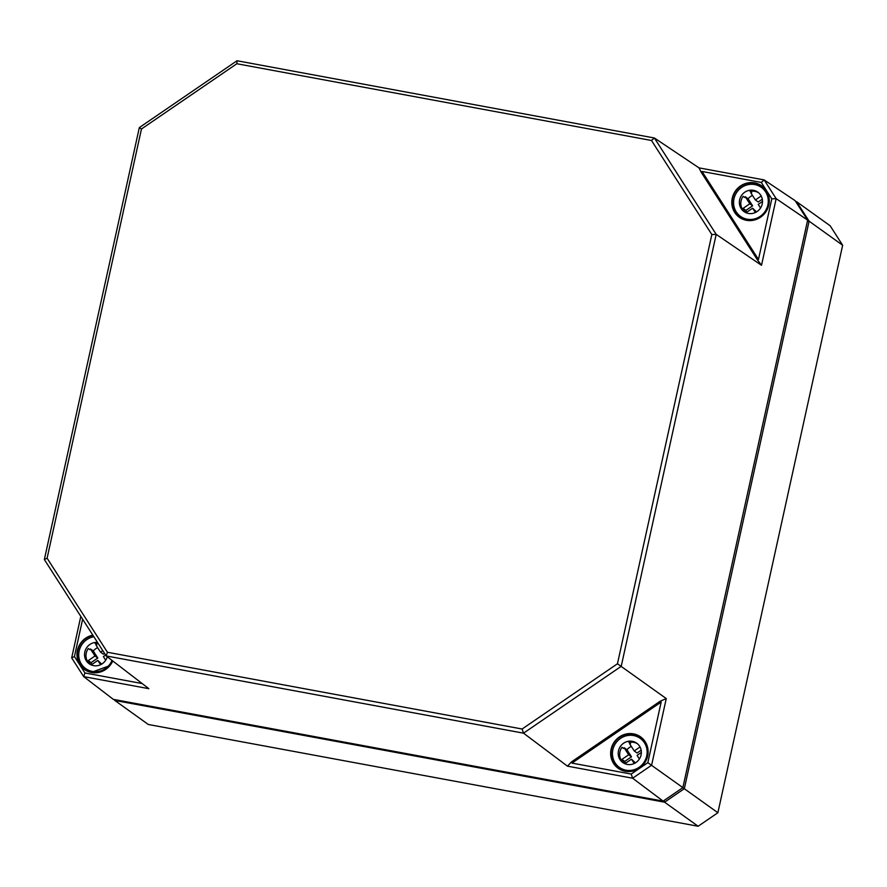 <?xml version="1.0" encoding="UTF-8"?>
<svg xmlns="http://www.w3.org/2000/svg" width="887" height="887" viewBox="0 0 887 887"><rect width="100%" height="100%" fill="white"/><g stroke="black" fill="none" stroke-linecap="round" stroke-linejoin="round"><path stroke-width="1.33" d="M771.801 198.843L758.474 259.459L702.027 171.468L761.268 182.423L771.801 198.843L776.169 198.655L764.162 179.928L699 167.865L654.384 137.995L237.029 60.748L139.326 127.595L44.35 559.553L106.174 655.925L523.518 733.172L621.222 666.325L716.197 234.368L654.384 137.995L651.49 140.49L711.84 234.556L716.197 234.368L761.512 265.313L757.176 259.514L758.474 259.459M631.189 774.063L571.949 763.097L661.17 702.06L647.843 762.676L631.189 774.063L632.619 778.221L651.601 765.237L666.259 698.568L617.463 663.764L522.099 729.014L523.518 733.172L567.458 766.157L571.527 761.866L571.949 763.097M142.164 683.555L84.964 672.967L74.43 656.546L82.635 619.237M702.027 171.468L701.173 172.211L699 167.865M661.17 702.06L660.05 701.295L666.259 698.568M761.268 182.423L764.162 179.928L795.14 200.673L807.636 220.142L682.868 787.623L663.121 801.127L113.325 699.366L83.688 676.626L148.85 688.678L106.174 655.925L107.438 652.267L47.1 558.2L44.35 559.553M522.099 729.014L107.438 652.267M47.1 558.2L141.465 128.992L139.326 127.595M141.465 128.992L236.84 63.742L237.029 60.748M236.84 63.742L651.49 140.49M711.84 234.556L617.463 663.764M682.868 787.623L647.843 762.676M807.636 220.142L776.169 198.655L761.512 265.313M567.458 766.157L632.619 778.221L663.121 801.127M80.806 616.387L71.681 657.899L83.688 676.626L84.964 672.967M74.43 656.546L71.681 657.899M90.796 664.74A11.908 11.387 125.7 0 1 88.245 660.604L94.976 656.003L97.803 658.032L93.29 650.991A11.908 11.387 125.7 0 1 97.648 647.654M88.245 660.604L91.073 662.633L97.803 658.032M91.893 664.452A11.908 11.387 125.7 0 1 91.073 662.633M100.564 664.718L97.803 660.416L91.206 664.928M97.803 660.416L101.706 664.119M105.62 655.061L103.391 656.591L105.708 660.216M96.04 643.574L96.894 644.904A11.908 11.387 -54.3 0 0 96.04 645.148L100.564 652.178L102.792 650.659M100.564 652.178L103.391 654.207L104.555 653.409M94.976 656.003L90.463 648.962L93.29 650.991M90.463 648.962A11.908 11.387 -54.3 0 0 89.909 649.683L88.29 648.519A11.908 11.387 -54.3 0 0 89.909 664.263M87.979 670.206A17.862 17.086 -54.3 0 0 88.767 670.816A17.862 17.086 -54.3 0 0 90.74 672.024M112.017 660.416A17.862 17.086 125.7 0 1 85.695 668.61A17.862 17.086 125.7 0 1 81.438 664.13A17.862 17.086 125.7 0 1 93.867 636.744M94.066 672.512A17.862 17.086 125.7 0 1 87.148 669.652L85.695 668.61M98.135 643.397A11.908 11.387 -54.3 0 0 95.275 643.74L96.894 644.904M107.249 656.757A11.908 11.387 125.7 0 1 86.327 660.782A11.908 11.387 125.7 0 1 97.481 642.388M745.623 212.525A11.908 11.387 125.7 0 1 743.073 208.39L749.803 203.788L752.631 205.817L748.118 198.788A11.908 11.387 125.7 0 1 752.475 195.439M743.073 208.39L745.9 210.419L752.631 205.817M746.721 212.237A11.908 11.387 125.7 0 1 745.9 210.419M755.391 212.503L752.631 208.201L746.034 212.714M752.631 208.201L756.533 211.904M762.498 201.438L758.208 204.376L760.536 208.001M750.868 191.359L751.721 192.69A11.908 11.387 -54.3 0 0 750.868 192.934L755.38 199.963L761.179 196.005M755.38 199.963L758.219 201.992L762.299 199.198M749.803 203.788L745.28 196.748L748.118 198.788M745.28 196.748A11.908 11.387 -54.3 0 0 744.736 197.468L743.118 196.304A11.908 11.387 -54.3 0 0 744.736 212.048M742.807 217.991A17.862 17.086 -54.3 0 0 743.594 218.601A17.862 17.086 -54.3 0 0 745.568 219.81M765.969 190.683L764.417 189.563A17.862 17.086 -54.3 0 0 763.596 189.009M736.265 211.915A17.862 17.086 125.7 0 1 739.159 189.463A17.862 17.086 125.7 0 1 761.345 187.368A17.862 17.086 125.7 0 1 764.816 211.838A17.862 17.086 125.7 0 1 740.523 216.395A17.862 17.086 125.7 0 1 736.265 211.915M748.894 220.298A17.862 17.086 125.7 0 1 741.976 217.437L740.523 216.395M766.202 191.049A17.862 17.086 -54.3 0 0 764.417 189.563M761.345 187.368L762.798 188.41A17.862 17.086 125.7 0 1 767.732 194.042M758.585 192.756A11.908 11.387 -54.3 0 0 750.103 191.525L751.721 192.69M741.155 208.567A11.908 11.387 125.7 0 1 757.875 192.202A11.908 11.387 125.7 0 1 760.192 208.523A11.908 11.387 125.7 0 1 741.155 208.567M624.481 763.507A11.908 11.387 125.7 0 1 621.931 759.383L628.661 754.782L631.489 756.811L626.976 749.77A11.908 11.387 125.7 0 1 631.333 746.422M621.931 759.383L624.758 761.412L631.489 756.811M625.579 763.23A11.908 11.387 125.7 0 1 624.758 761.412M634.249 763.496L631.489 759.183L624.891 763.696M631.489 759.183L635.391 762.887M641.356 752.431L637.066 755.369L639.394 758.995M629.726 742.352L630.579 743.672A11.908 11.387 -54.3 0 0 629.726 743.916L634.238 750.956L640.037 746.987M634.238 750.956L637.077 752.985L641.157 750.191M628.661 754.782L624.138 747.741L626.976 749.77M624.138 747.741A11.908 11.387 -54.3 0 0 623.594 748.451L621.975 747.297A11.908 11.387 -54.3 0 0 623.594 763.042M621.654 768.985A17.862 17.086 -54.3 0 0 622.452 769.583A17.862 17.086 -54.3 0 0 624.426 770.803M644.827 741.676L643.275 740.556A17.862 17.086 -54.3 0 0 642.454 740.002M615.123 762.898A17.862 17.086 125.7 0 1 618.017 740.457A17.862 17.086 125.7 0 1 640.203 738.35A17.862 17.086 125.7 0 1 643.674 762.831A17.862 17.086 125.7 0 1 619.381 767.388A17.862 17.086 125.7 0 1 615.123 762.898M627.752 771.291A17.862 17.086 125.7 0 1 620.833 768.43L619.381 767.388M645.06 742.042A17.862 17.086 -54.3 0 0 643.275 740.556M640.203 738.35L641.656 739.392A17.862 17.086 125.7 0 1 646.59 745.036M637.443 743.738A11.908 11.387 -54.3 0 0 628.961 742.519L630.579 743.672M620.013 759.56A11.908 11.387 125.7 0 1 636.733 743.195A11.908 11.387 125.7 0 1 639.05 759.505A11.908 11.387 125.7 0 1 620.013 759.56M698.124 826.252L148.317 724.491L114.778 700.431L664.585 802.192L684.332 788.676L809.099 221.185L842.65 245.255L717.882 812.736L698.124 826.252L664.585 802.192L664.008 800.517M807.392 221.262L809.099 221.185L796.604 201.704L830.154 225.775L842.65 245.255M717.882 812.736L682.824 787.645M796.094 202.147L796.604 201.704L795.694 201.537M115.033 699.688L114.778 700.431L114.201 699.533M746.41 220.298A19.303 18.461 -54.3 0 0 768.43 195.162A19.303 18.461 -54.3 0 0 736.753 189.297A19.303 18.461 -54.3 0 0 746.41 220.298M762 186.492C767.477 190.949 769.728 196.814 768.741 204.077L764.328 213.49C759.416 218.878 753.495 221.063 746.555 220.02A18.96 18.128 125.7 0 1 739.902 217.293A18.96 18.128 125.7 0 1 742.663 185.15A18.96 18.128 125.7 0 1 762 186.492A18.96 18.128 125.7 0 1 767.244 208.944A18.96 18.128 125.7 0 1 746.566 220.031L739.902 217.293M615.168 765.015A18.96 18.128 125.7 0 1 613.815 743.472A18.96 18.128 125.7 0 1 633.506 734.259A18.96 18.128 125.7 0 1 640.857 737.474A18.96 18.128 125.7 0 1 646.102 759.937A18.96 18.128 125.7 0 1 625.424 771.014A18.96 18.128 125.7 0 1 618.76 768.275A18.96 18.128 125.7 0 1 615.168 765.015M633.506 733.871A19.303 18.461 -54.3 0 0 611.099 749.193A19.303 18.461 -54.3 0 0 625.268 771.291A19.303 18.461 -54.3 0 0 647.676 755.968A19.303 18.461 -54.3 0 0 633.506 733.871M92.836 635.147A19.303 18.461 -54.3 0 0 76.969 653.963A19.303 18.461 -54.3 0 0 91.594 672.512A19.303 18.461 -54.3 0 0 112.749 660.981M85.074 669.497L91.727 672.235L109.5 665.705L112.549 660.826A18.96 18.128 125.7 0 1 103.735 670.35A18.96 18.128 125.7 0 1 91.738 672.246A18.96 18.128 125.7 0 1 85.074 669.497A18.96 18.128 125.7 0 1 77.879 650.249A18.96 18.128 125.7 0 1 93.08 635.513M701.173 172.211L757.176 259.514M660.05 701.295L571.527 761.866M640.857 737.474C646.335 741.942 648.585 747.808 647.599 755.07L643.175 764.483C638.274 769.872 632.353 772.045 625.413 771.014L618.76 768.275M88.767 670.816L90.297 671.914M743.594 218.601L745.124 219.699M622.452 769.583L623.982 770.692"/></g></svg>

